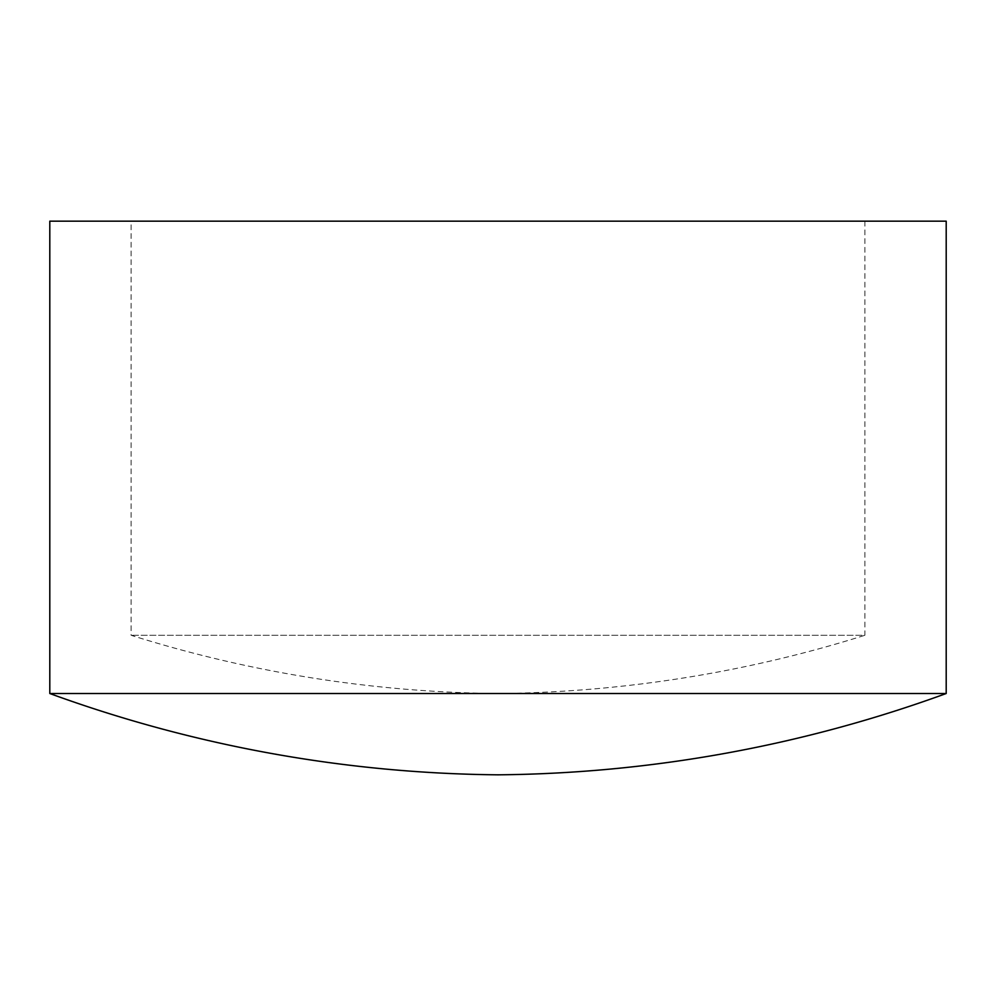 <?xml version="1.0" encoding="UTF-8"?>
<svg xmlns="http://www.w3.org/2000/svg" width="996" height="996" viewBox="0 0 996 996"><rect width="100%" height="100%" fill="white"/><g stroke="black" fill="none" stroke-linecap="round" stroke-linejoin="round"><path stroke-width="0.75" stroke-dasharray="4.98 3.74" d="M864.889 221.174L864.889 635.286L131.111 635.286L864.889 635.286A1263.302 1263.302 0 0 1 498 693.515A1263.302 1263.302 0 0 1 131.111 635.286L131.111 221.174L864.889 221.174L131.111 221.174M946.2 221.174L49.8 221.174M946.2 693.515L49.8 693.515"/><path stroke-width="1.49" d="M49.8 221.174L946.2 221.174L946.2 693.515L49.8 693.515L49.8 221.174M49.8 693.515A1344.6 1344.6 0 0 0 498 774.826A1344.6 1344.6 0 0 0 946.2 693.515"/></g></svg>

